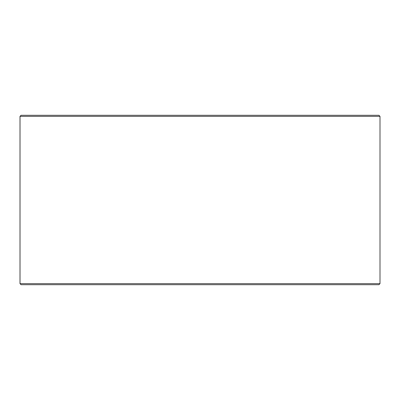 <?xml version="1.0" encoding="UTF-8"?>
<svg xmlns="http://www.w3.org/2000/svg" width="400" height="400" viewBox="0 0 400 400"><rect width="100%" height="100%" fill="white"/><g stroke="black" fill="none" stroke-linecap="round" stroke-linejoin="round"><path stroke-width="0.6" d="M21.085 284.705L378.94 284.705L380 283.645L380 116.355L378.94 115.295L21.06 115.295L20 116.355L20 283.645L21.06 284.705L20.025 283.645L20.025 116.355L21.085 115.295M380 116.355L20.025 116.355M380 283.645L20.025 283.645"/></g></svg>
